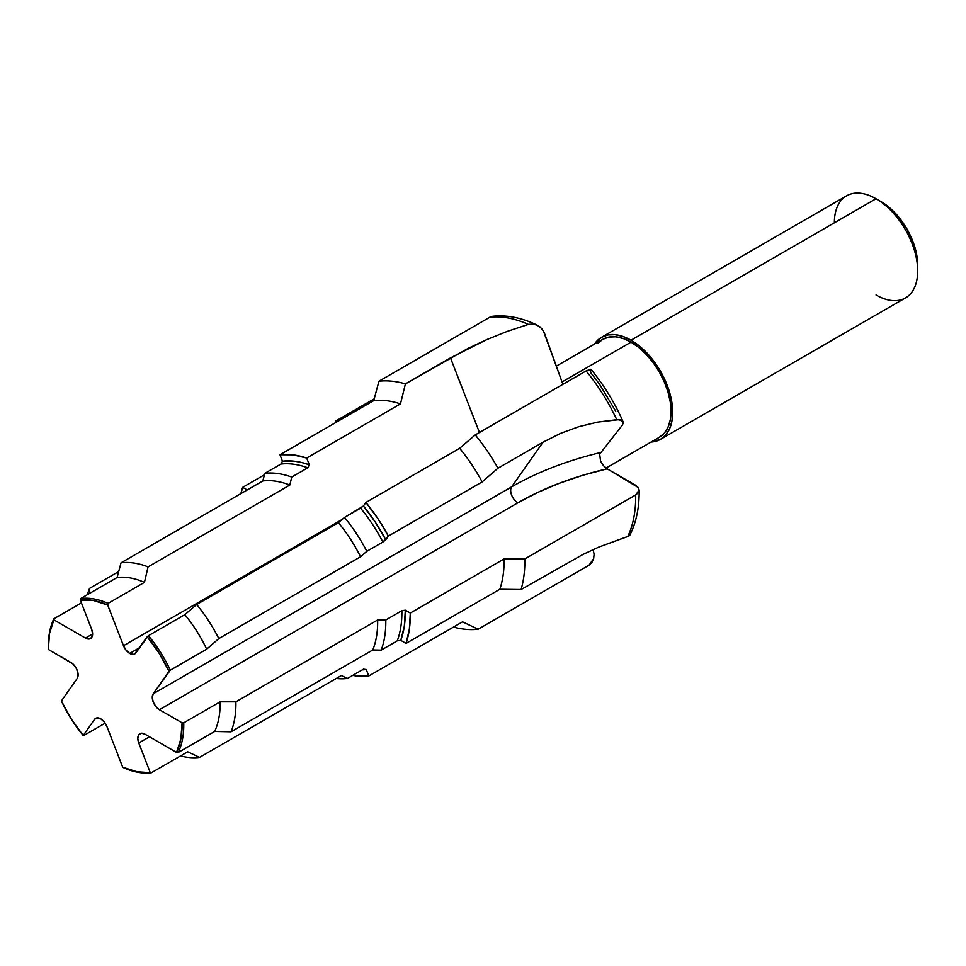 <?xml version="1.0" encoding="UTF-8"?>
<svg xmlns="http://www.w3.org/2000/svg" width="966" height="966" viewBox="0 0 966 966"><rect width="100%" height="100%" fill="white"/><g stroke="black" fill="none" stroke-linecap="round" stroke-linejoin="round"><path stroke-width="1.45" d="M129.686 653.427L139.454 647.788L129.686 653.427L133.26 654.393L134.733 653.934A10.119 5.844 60 0 1 129.686 653.427A10.119 5.844 60 0 1 123.491 645.723L126.099 650.263L129.686 653.427M615.704 411.19L599.608 384.335L590.25 372.043L591.216 370.147L590.757 369.266L586.084 370.932L475.248 434.917L459.671 448.309A121.547 70.18 60 0 1 482.143 481.925L497.961 468.208A136.23 78.657 -120 0 0 475.248 434.917L459.671 448.309L365.897 502.453A121.547 70.18 60 0 1 388.368 536.07L482.143 481.925A121.547 70.18 -120 0 0 459.671 448.309L365.897 502.453L363.397 506.003L365.897 502.453L377.887 518.597L388.368 536.07L385.736 539.813L375.376 522.22L363.397 506.003L360.584 508.152A112.708 65.072 60 0 1 382.886 542.035L385.736 539.813A114.495 66.099 -120 0 0 363.397 506.003L344.512 517.426A112.708 65.072 60 0 1 366.814 551.308L382.886 542.035A112.708 65.072 -120 0 0 360.584 508.152L344.512 517.426L338.402 522.678A106.948 61.752 60 0 1 360.572 556.742L366.814 551.308A112.708 65.072 -120 0 0 344.512 517.426L338.402 522.678L196.653 604.523A106.948 61.752 60 0 1 218.811 638.586L360.572 556.742A106.948 61.752 -120 0 0 338.402 522.678L196.653 604.523L184.82 614.69A95.803 55.303 60 0 1 206.676 649.188L218.811 638.586A106.948 61.752 -120 0 0 196.653 604.523L184.82 614.69L148.45 635.676A95.803 55.303 60 0 1 170.318 670.187L206.676 649.188A95.803 55.303 -120 0 0 184.82 614.69L148.45 635.676L135.88 652.871A10.119 5.844 60 0 1 134.733 653.934L147.206 636.751A94.62 54.627 60 0 1 169.026 671.31L170.318 670.187A95.803 55.303 -120 0 0 148.45 635.676L147.206 636.751L159.161 653.258L169.026 671.31L153.232 693.769L152.278 697.355L153.232 702.028L155.852 706.569L159.426 709.732L182.091 722.822L180.871 738.869L176.536 752.417L144.96 734.184L141.374 733.218L138.766 734.728L137.8 738.314L138.766 742.987L150.092 772.196A94.62 54.627 60 0 1 122.718 767.233L123.998 767.922A95.803 55.303 -120 0 0 151.336 772.788L136.918 771.737L122.718 767.233L106.924 726.541L104.304 722L100.73 718.825L97.155 717.871L94.535 719.38L83.209 735.5A94.62 54.627 60 0 1 61.389 700.954L77.171 678.482L77.884 672.626L76.036 667.856L72.836 663.871L48.324 649.442A94.62 54.627 60 0 1 48.3 647.498A94.62 54.627 60 0 1 53.879 619.846L53.806 618.844A95.803 55.303 -120 0 0 48.3 646.544L48.3 647.498M917.7 270.927L917.7 265.155A51.85 29.934 -120 0 0 881.028 201.64L876.029 198.755A58.926 34.015 60 0 1 917.7 270.927A58.926 34.015 60 0 1 876.029 294.98M917.7 265.155L917 256.485L914.911 247.332L906.965 229.014L895.059 212.967L888.189 206.591L876.029 198.755L631.04 340.201A58.926 34.015 60 0 1 669.535 392.136A58.926 34.015 60 0 1 660.503 439.349A58.926 34.015 60 0 1 651.072 442.066L660.503 439.349L665.683 435.05L669.535 428.952L671.901 421.297L672.698 412.373L671.901 402.52L669.535 392.136L665.683 381.594L660.503 371.306L654.187 361.682L646.978 353.073L639.166 345.828L631.04 340.201L876.029 198.755A58.926 34.015 -120 0 0 846.566 195.844L601.577 337.291L607.892 334.948L615.088 334.659L622.901 336.434L631.04 340.201A58.926 34.015 60 0 0 601.577 337.291L594.501 344.089A58.926 34.015 60 0 1 601.577 337.291M660.503 439.349L905.492 297.902A58.926 34.015 -120 0 0 914.524 250.677A58.926 34.015 -120 0 0 876.029 198.755L881.028 201.64M556.295 366.15L602.748 339.332L608.809 337.086L615.728 336.808L623.227 338.511L631.04 342.133L638.84 347.519L646.339 354.486L653.258 362.745L659.319 371.982L664.294 381.86L667.989 391.979L670.271 401.953L671.032 411.407L670.271 419.981L667.989 427.334L664.294 433.179L659.319 437.308A56.571 32.663 -120 0 0 667.989 391.979A56.571 32.663 -120 0 0 631.04 342.133L562.031 381.968L631.04 342.133A56.571 32.663 -120 0 0 602.748 339.332L597.773 343.461M629.904 535.043C636.352 522.171 639.432 507.174 639.142 490.052L638.236 487.504L635.688 485.306L607.167 468.836L638.236 487.504L639.142 490.112L635.688 494.93L524.852 558.916L504.083 558.916A121.547 70.18 60 0 1 499.833 589.26L406.058 643.404L499.833 589.26A121.547 70.18 -120 0 0 504.083 558.916L410.296 613.06A121.547 70.18 60 0 1 406.058 643.404L400.781 640.361L404.319 626.234L405.309 610.174L410.296 613.06L409.367 629.12L406.058 643.404L400.781 640.361L397.267 640.844L400.781 640.361A114.495 66.099 -120 0 0 405.309 610.174L401.868 610.705A112.708 65.072 60 0 1 397.267 640.844L381.196 650.13L397.267 640.844A112.708 65.072 -120 0 0 401.868 610.705L385.796 619.979A112.708 65.072 60 0 1 381.196 650.13L372.791 649.973L381.196 650.13A112.708 65.072 -120 0 0 385.796 619.979L377.658 619.979A106.948 61.752 60 0 1 372.791 649.973L231.031 731.817L372.791 649.973A106.948 61.752 -120 0 0 377.658 619.979L235.897 701.823A106.948 61.752 60 0 1 231.031 731.817L214.645 731.467L231.031 731.817A106.948 61.752 -120 0 0 235.897 701.823L220.127 701.823A95.803 55.303 60 0 1 214.645 731.467L178.275 752.454L214.645 731.467A95.803 55.303 -120 0 0 220.127 701.823L183.757 722.822A95.803 55.303 60 0 1 178.275 752.454L176.536 752.417L178.275 752.454A95.803 55.303 -120 0 0 183.757 722.822L182.091 722.822A94.62 54.627 60 0 1 176.536 752.417L144.96 734.184A10.119 5.844 60 0 0 139.901 733.677A10.119 5.844 60 0 0 138.766 742.987L149.488 736.792L138.766 742.987L150.092 772.196L151.336 772.788L187.706 751.79L199.539 757.404A106.948 61.752 60 0 1 180.545 755.931A106.948 61.752 -120 0 0 199.539 757.404L341.3 675.56L347.41 678.458A112.708 65.072 60 0 1 336.216 678.494A112.708 65.072 -120 0 0 347.41 678.458L363.47 669.184L366.283 669.547L362.31 669.861A114.495 66.099 -120 0 0 366.283 669.547L368.783 675.983L462.557 621.838L478.134 629.228L588.97 565.231L591.844 562.574L593.643 558.686L594.102 554.158L593.1 549.594L594.102 554.158L593.643 558.686L588.97 565.231L478.134 629.228A136.23 78.657 60 0 1 453.489 627.079A136.23 78.657 -120 0 0 478.134 629.228L462.557 621.838L368.783 675.983L352.675 675.415A121.547 70.18 60 0 0 368.783 675.983L366.283 669.547L363.47 669.184L347.41 678.458L341.3 675.56L199.539 757.404L187.706 751.79L151.336 772.788A95.803 55.303 60 0 1 123.998 767.922L122.718 767.233L106.924 726.541A10.119 5.844 60 0 0 95.67 718.33A10.119 5.844 60 0 0 94.535 719.38L97.155 717.871L94.535 719.38L83.209 735.5L71.255 719.006L61.389 700.954L77.171 678.482A10.119 5.844 60 0 0 70.977 662.519L48.324 649.442L49.544 633.394L53.879 619.846L85.455 638.079L89.029 639.033L91.649 637.524L92.603 633.95L91.649 629.264L80.323 600.067A94.62 54.627 60 0 1 107.697 605.03L108.071 603.376A95.803 55.303 -120 0 0 80.733 598.509L80.323 600.067L93.497 600.514L107.697 605.03L123.491 645.723L107.697 605.03L108.071 603.376L144.441 582.377A95.803 55.303 -120 0 0 117.103 577.511L80.733 598.509A95.803 55.303 60 0 1 108.071 603.376L144.441 582.377L148.076 566.873A106.948 61.752 -120 0 0 121.04 562.804L117.103 577.511A95.803 55.303 60 0 1 144.441 582.377L148.076 566.873L289.836 485.029A106.948 61.752 -120 0 0 262.8 480.959L121.04 562.804A106.948 61.752 60 0 1 148.076 566.873L289.836 485.029L291.732 477.083A112.708 65.072 -120 0 0 264.841 473.352L262.8 480.959A106.948 61.752 60 0 1 289.836 485.029L291.732 477.083L307.804 467.81A112.708 65.072 -120 0 0 280.901 464.078L264.841 473.352A112.708 65.072 60 0 1 291.732 477.083L307.804 467.81L309.325 464.827A114.495 66.099 -120 0 0 282.458 461.193L280.901 464.078A112.708 65.072 60 0 1 307.804 467.81L309.325 464.827L302.286 462.678L295.427 461.35L282.458 461.193L279.959 454.757L292.879 454.841L306.681 458.041L309.325 464.827L306.681 458.041L400.467 403.897A121.547 70.18 -120 0 0 373.745 400.612L279.959 454.757A121.547 70.18 60 0 1 306.681 458.041L400.467 403.897L405.418 383.9L468.184 348.34L487.13 339.452L507.198 331.398L528.402 324.395L535.719 324.576L540.03 326.919L543.29 330.674L561.487 380.471M639.142 490.112L638.248 492.72L635.688 494.93A136.23 78.657 60 0 1 627.743 536.541A136.23 78.657 -120 0 0 635.688 494.93L524.852 558.916A136.23 78.657 60 0 1 521.085 589.538A136.23 78.657 -120 0 0 524.852 558.916L504.083 558.916L410.296 613.06L405.309 610.174L401.868 610.705L385.796 619.979L377.658 619.979L235.897 701.823L220.127 701.823L183.757 722.822L182.091 722.822L159.426 709.732L517.824 502.815L537.808 492.394L559.507 483.205L582.703 475.32L607.167 468.836L603.436 465.672L600.562 461.084L599.669 454.153L622.189 425.33L599.669 454.153L600.562 461.084L603.436 465.672L607.167 468.836A265.481 153.268 0 0 0 517.824 502.815A10.119 5.844 60 0 1 511.642 486.852L153.232 693.769L170.318 670.187L206.676 649.188L218.811 638.586L360.572 556.742L366.814 551.308L382.886 542.035L388.368 536.07L482.143 481.925L497.961 468.208L543.037 442.186L560.509 433.396L578.755 426.706L597.556 422.13L618.771 419.691L622.985 421.55L623.299 423.011L622.189 425.33L623.299 423.011L622.985 421.55M562.888 384.323L544.365 332.968L541.829 328.633L537.398 325.252C522.026 317.766 507.126 314.771 492.684 316.268L489.762 317.246A136.23 78.657 60 0 1 528.402 324.395A136.23 78.657 -120 0 0 489.762 317.246L378.938 381.232A136.23 78.657 60 0 1 405.418 383.9A136.23 78.657 -120 0 0 378.938 381.232L373.745 400.612A121.547 70.18 60 0 1 400.467 403.897L405.418 383.9L450.482 357.879L487.13 339.452L507.198 331.398L528.402 324.395L533.329 324.033L537.977 325.542M335.987 420.922L374.216 398.849L335.987 420.922A136.23 78.657 -120 0 0 335.492 422.697A136.23 78.657 60 0 1 335.987 420.922L336.035 422.384L335.987 420.922M493.276 316.22L489.762 317.246L378.938 381.232L373.745 400.612L279.959 454.757L282.458 461.193L280.901 464.078L264.841 473.352L262.8 480.959L121.04 562.804L117.103 577.511L80.733 598.509L80.323 600.067L91.649 629.264A10.119 5.844 60 0 1 90.514 638.574A10.119 5.844 60 0 1 85.455 638.079L92.603 633.95L85.455 638.079L53.879 619.846L53.806 618.844L81.422 602.893L53.806 618.844A95.803 55.303 60 0 0 48.3 647.015M89.548 588.391A106.948 61.752 -120 0 0 87.423 594.645A106.948 61.752 60 0 1 89.548 588.391L118.697 571.558L89.548 588.391L89.85 593.245L89.548 588.391M240.739 494.218L242.683 487.335L247.224 489.955L242.683 487.335L264.455 474.765L242.683 487.335A121.547 70.18 60 0 0 240.884 493.614M83.619 735.609L105.173 723.172L83.619 735.609M630.098 534.391L627.743 536.541L598.799 547.082L582.848 554.496L521.085 589.538L499.833 589.26L521.085 589.538L582.848 554.496L598.799 547.082L628.987 535.997L629.989 533.401M591.168 369.567L586.084 370.932A136.23 78.657 60 0 1 616.767 419.703A136.23 78.657 -120 0 0 586.084 370.932L475.248 434.917A136.23 78.657 60 0 1 497.961 468.208L543.037 442.186L511.642 486.852A274.235 158.327 180 0 1 600.454 452.571A274.235 158.327 0 0 0 511.642 486.852L543.037 442.186L560.509 433.396L578.755 426.706L597.556 422.13L616.767 419.703L620.438 419.956L623.191 421.997M834.37 222.808A58.926 34.015 60 0 1 876.029 198.755M159.426 709.732A10.119 5.844 60 0 1 153.232 693.769L511.642 486.852A10.119 5.844 -120 0 0 517.824 502.815L159.426 709.732M479.438 432.502L450.482 357.879L479.438 432.502M342.097 519.503L123.491 645.723L342.097 519.503M659.319 437.308L606.02 468.075M591.095 369.471C604.1 385.349 614.774 402.798 623.118 421.816"/></g></svg>
